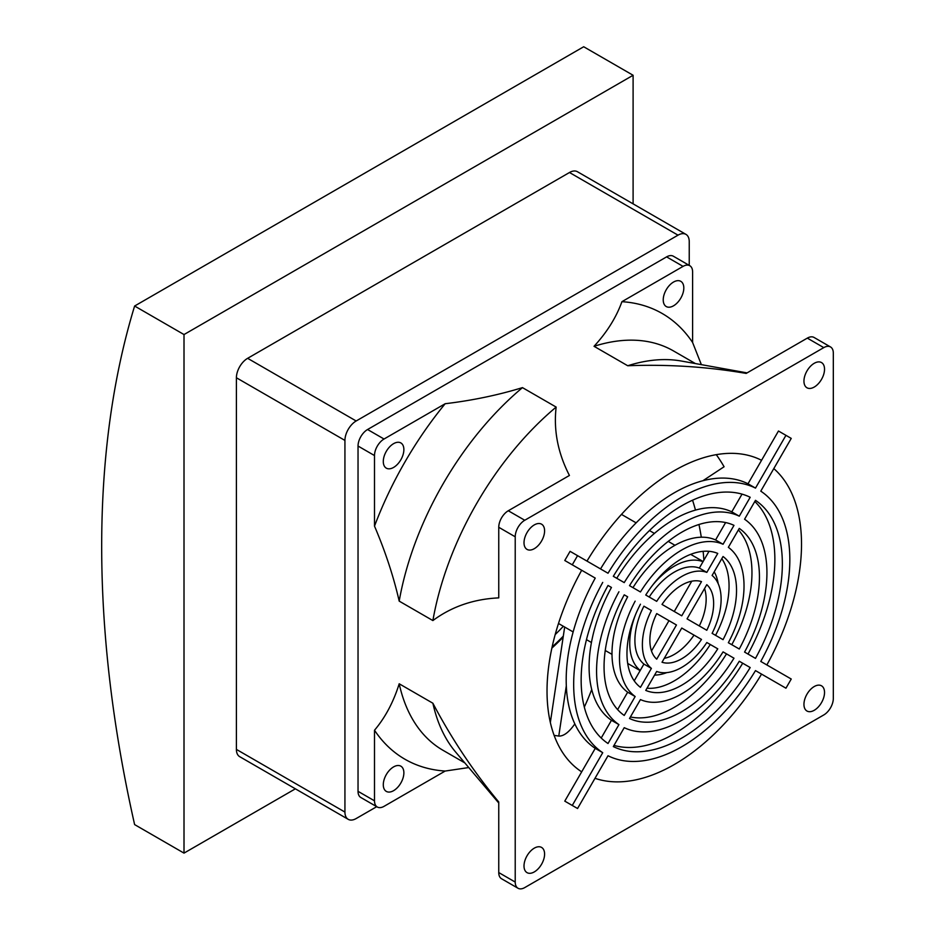 <?xml version="1.0" encoding="UTF-8"?>
<svg xmlns="http://www.w3.org/2000/svg" width="935" height="935" viewBox="0 0 935 935"><rect width="100%" height="100%" fill="white"/><g stroke="black" fill="none" stroke-linecap="round" stroke-linejoin="round"><path stroke-width="1.4" d="M295.378 788.824L184.008 853.117L134.617 824.6A1105.86 638.476 60 0 1 134.617 306.025L583.697 46.75L633.1 75.267L633.1 203.865M134.617 306.025L184.008 334.555L633.1 75.267M184.008 853.117L184.008 334.555M685.951 234.369L577.421 171.713A15.883 9.163 120 0 0 569.485 172.507L247.635 358.315A15.883 9.163 120 0 0 236.403 377.763L236.403 749.403A15.883 9.163 120 0 0 239.699 756.672L348.229 819.34A15.883 9.163 -60 0 1 344.933 812.071L344.933 440.42A15.883 9.163 -60 0 1 356.165 420.984L678.015 235.164A15.883 9.163 -60 0 1 685.951 234.369A15.883 9.163 -60 0 1 689.235 241.639L689.235 265.388M376.723 806.683L356.165 818.546A15.883 9.163 -60 0 1 348.229 819.34M563.314 636.116A178.865 103.271 -60 0 1 552.117 646.962M563.337 626.286A167.751 96.854 -60 0 1 555.191 634.573M468.751 767.553L445.177 771.048L384.04 806.344A13.499 7.796 -60 0 1 377.296 807.01L360.828 797.497A13.499 7.796 -60 0 1 358.035 791.326L358.035 446.042A13.499 7.796 -60 0 1 367.572 429.516L666.597 256.88A13.499 7.796 -60 0 1 673.34 256.213L689.808 265.715A13.499 7.796 -60 0 1 692.601 271.898L692.601 342.479L701.367 364.65M563.139 637.226A179.952 103.89 -60 0 1 551.872 648.107M508.289 510.755L524.757 520.257L823.782 347.621L807.314 338.119A13.499 7.796 120 0 1 814.058 337.453L830.525 346.955A13.499 7.796 120 0 1 833.319 353.138L833.319 698.41A13.499 7.796 -60 0 1 823.782 714.948L524.757 887.584A13.499 7.796 120 0 1 518.013 888.25A13.499 7.796 120 0 1 515.22 882.067L515.22 536.795L498.752 527.282L498.752 597.874C473.648 599.066 451.687 606.628 432.882 620.571L399.198 601.123C393.471 576.217 385.232 551.229 374.503 526.136L374.503 455.555A13.499 7.796 -60 0 1 384.04 439.018L445.177 403.721C472.268 400.484 498.028 395.108 522.466 387.628L556.15 407.076C553.462 430.229 557.891 453.019 569.427 475.459L508.289 510.755A13.499 7.796 120 0 0 498.752 527.282M807.314 338.119L746.177 373.416C707.491 366.765 667.999 364.206 627.724 365.749L594.041 346.301C607.014 332.194 616.305 317.316 621.927 301.678L683.064 266.381A13.499 7.796 -60 0 1 689.808 265.715M377.296 807.01A13.499 7.796 -60 0 1 374.503 800.827L374.503 730.235C385.232 717.542 393.471 702.056 399.198 683.777L432.882 703.225C451.593 738.732 473.542 771.644 498.752 801.973L498.752 872.565A13.499 7.796 120 0 0 501.546 878.748L518.013 888.25M586.981 561.093A179.952 103.89 -60 0 1 678.202 468.482A179.952 103.89 -60 0 1 761.558 460.3L778.469 431.012L785.949 435.336L755.492 488.105L748 483.781L761.558 460.3M773.806 468.599A179.952 103.89 -60 0 1 766.852 664.949M778.469 683.871L761.558 674.112A179.952 103.89 -60 0 1 594.999 778.306M570.069 804.193L564.775 801.131L581.687 771.842A179.952 103.89 -60 0 1 581.687 570.256L564.775 560.497L570.069 551.334L577.561 555.659L572.267 564.822L564.775 560.497M652.653 585.123A62.984 36.36 -60 0 1 674.264 566.178A62.984 36.36 -60 0 1 703.003 561.725L709.022 551.311M714.211 571.811A62.984 36.36 -60 0 1 718.173 583.627M666.795 672.616A62.984 36.36 -60 0 1 654.582 675.093M634.234 680.844L640.241 670.43A62.984 36.36 -60 0 1 635.332 615.125M830.525 346.955A13.499 7.796 120 0 0 823.782 347.621M524.757 520.257A13.499 7.796 120 0 0 515.22 536.795M814.233 387.055A14.551 8.403 -60 0 1 806.963 387.78A14.551 8.403 -60 0 1 806.963 370.973A14.551 8.403 -60 0 1 821.514 362.57A14.551 8.403 -60 0 1 823.747 374.234A14.551 8.403 -60 0 1 814.233 387.055M534.306 548.67A14.551 8.403 -60 0 1 527.024 549.394A14.551 8.403 -60 0 1 527.024 532.588A14.551 8.403 -60 0 1 541.575 524.184A14.551 8.403 -60 0 1 543.808 535.848A14.551 8.403 -60 0 1 534.306 548.67M534.306 871.911A14.551 8.403 -60 0 1 527.024 872.635A14.551 8.403 -60 0 1 527.024 855.829A14.551 8.403 -60 0 1 541.575 847.426A14.551 8.403 -60 0 1 543.808 859.09A14.551 8.403 -60 0 1 534.306 871.911M814.233 710.296A14.551 8.403 -60 0 1 806.963 711.021A14.551 8.403 -60 0 1 806.963 694.214A14.551 8.403 -60 0 1 821.514 685.811A14.551 8.403 -60 0 1 823.747 697.475A14.551 8.403 -60 0 1 814.233 710.296M747.077 372.89L681.381 361.039A230.559 133.109 120 0 0 627.724 365.749M695.383 363.563L673.527 350.952A230.559 133.109 120 0 0 594.041 346.301M692.601 342.479A257.324 148.571 120 0 0 621.927 301.678M673.516 305.815A14.551 8.403 -60 0 1 666.246 306.54A14.551 8.403 -60 0 1 666.246 289.733A14.551 8.403 -60 0 1 680.797 281.33A14.551 8.403 -60 0 1 683.029 292.994A14.551 8.403 -60 0 1 673.516 305.815M556.15 407.076A230.559 133.109 120 0 0 432.882 620.571M522.466 387.628A230.559 133.109 120 0 0 399.198 601.123M445.177 403.721A257.324 148.571 120 0 0 374.503 526.136M393.588 467.43A14.551 8.403 -60 0 1 386.307 468.154A14.551 8.403 -60 0 1 386.307 451.348A14.551 8.403 -60 0 1 400.87 442.945A14.551 8.403 -60 0 1 403.09 454.609A14.551 8.403 -60 0 1 393.588 467.43M432.882 703.225A230.559 133.109 120 0 0 455.637 752.044L498.752 803.013M399.198 683.777A230.559 133.109 120 0 0 442.98 750.291L464.824 762.902M374.503 730.235A257.324 148.571 120 0 0 445.177 771.048M393.588 790.671A14.551 8.403 -60 0 1 386.307 791.396A14.551 8.403 -60 0 1 386.307 774.589A14.551 8.403 -60 0 1 400.87 766.186A14.551 8.403 -60 0 1 403.09 777.85A14.551 8.403 -60 0 1 393.588 790.671M731.789 644.706A109.874 63.44 120 0 0 738.393 529.935M613.991 745.405A142.26 82.14 120 0 0 742.706 663.231L750.186 667.543A142.26 82.14 -60 0 1 613.313 746.574L624.229 727.675A120.463 69.552 -60 0 0 739.281 661.244L750.186 667.543M630.4 716.97A109.874 63.44 120 0 0 726.495 653.869L733.987 658.193A109.874 63.44 -60 0 1 629.524 718.501L640.44 699.579A88.065 50.852 -60 0 0 723.059 651.882L733.987 658.193M748 654.056A142.26 82.14 120 0 0 754.802 501.499M581.687 771.842L595.244 748.362A152.849 88.252 -60 0 1 595.244 578.087L572.267 564.822M600.539 568.924A152.849 88.252 -60 0 1 748 483.781M647.008 688.218A77.488 44.74 120 0 0 710.273 644.507L717.764 648.82A77.488 44.74 -60 0 1 645.746 690.404L656.686 671.447A55.679 32.141 -60 0 0 706.825 642.509L717.764 648.82M715.567 635.332A77.488 44.74 120 0 0 721.797 558.686M601.217 738.019L611.455 720.301A120.463 69.552 -60 0 1 611.455 587.449L608.019 585.462A142.26 82.14 -60 0 0 608.019 743.512L618.935 724.613A120.463 69.552 -60 0 1 618.935 591.761M617.626 709.595L627.665 692.204A88.065 50.852 -60 0 1 627.665 596.81L624.229 594.824A109.874 63.44 -60 0 0 624.229 715.439L635.157 696.528A88.065 50.852 -60 0 1 635.157 601.135M632.96 587.648A88.065 50.852 -60 0 1 715.579 539.939L725.618 522.548M616.749 578.274A120.463 69.552 -60 0 1 731.789 511.854L742.028 494.124M702.921 480.719L724.087 466.752A176.353 159.277 130.5 0 0 716.28 454.655M703.88 560.205A176.353 120.86 82.3 0 0 703.132 551.334M701.297 537.216A176.353 120.86 82.3 0 0 698.959 524.512M695.476 510.101A176.353 120.86 82.3 0 0 692.566 500.202M564.67 627.058L550.341 722.486M566.306 685.834L558.768 736.067A176.353 37.271 98.8 0 0 574.826 723.912M584.317 707.047A176.353 37.271 98.8 0 0 591.715 689.504M649.206 597.021A55.679 32.141 -60 0 1 699.333 568.071L703.003 561.725M643.911 606.184L651.391 610.508L643.911 606.184A55.679 32.141 -60 0 0 643.911 664.072L651.391 668.396L640.452 687.342A77.488 44.74 -60 0 1 640.452 604.197M640.241 670.43L643.911 664.072M554.128 735.354L558.768 736.067M595.244 748.362L602.724 752.687L572.267 805.456L577.561 808.506L608.019 755.749A152.849 88.252 -60 0 0 755.492 670.605L785.949 688.195L791.244 679.032L760.774 661.442A152.849 88.252 -60 0 0 760.774 491.156L791.244 438.398L785.949 435.336M755.492 488.105A152.849 88.252 -60 0 0 608.019 573.237L577.561 555.659M572.267 805.456L564.775 801.131M739.269 649.019L728.353 642.719A88.065 50.852 -60 0 0 728.353 547.326L739.269 528.404A109.874 63.44 -60 0 1 739.269 649.019M744.576 519.229A120.463 69.552 -60 0 1 744.576 652.081L755.48 658.38A142.26 82.14 -60 0 0 755.48 500.33L744.576 519.229M602.724 752.687A152.849 88.252 -60 0 1 602.724 582.411M706.825 572.395A55.679 32.141 -60 0 0 656.686 601.345L645.746 595.022A77.488 44.74 -60 0 1 717.764 553.45L706.825 572.395L699.333 568.071M712.108 575.457L723.047 556.512A77.488 44.74 -60 0 1 723.047 639.657L712.108 633.346A55.679 32.141 -60 0 0 712.108 575.457M611.455 720.301L618.935 724.613M627.665 692.204L635.157 696.528M723.059 544.264A88.065 50.852 -60 0 0 640.44 591.96L629.524 585.661A109.874 63.44 -60 0 1 733.987 525.353L723.059 544.264L715.579 539.939M739.281 516.178A120.463 69.552 -60 0 0 624.229 582.598L613.313 576.299A142.26 82.14 -60 0 1 750.186 497.28L739.281 516.178L731.789 511.854M651.391 668.396A55.679 32.141 -60 0 1 651.391 610.508M662.015 604.419A45.09 26.04 -60 0 1 701.495 581.617L681.755 615.814L662.015 604.419M656.721 659.175A45.09 26.04 -60 0 1 656.721 613.582L676.461 624.977L656.721 659.175M687.05 618.865L706.79 584.667A45.09 26.04 -60 0 1 706.79 630.272L687.05 618.865M662.015 662.237L681.755 628.039L701.495 639.435A45.09 26.04 -60 0 1 662.015 662.237M674.264 611.49L691.76 581.184M676.461 624.977L656.721 613.582M651.485 650.959L668.981 620.653M699.31 625.947A45.09 26.04 120 0 0 704.546 588.571M701.495 639.435L681.755 628.039M664.259 658.345A45.09 26.04 120 0 0 694.015 635.11M344.933 812.071L236.403 749.403M344.933 440.42L236.403 377.763M356.165 420.984L247.635 358.315M678.015 235.164L569.485 172.507M666.597 256.88L683.064 266.381M367.572 429.516L384.04 439.018M358.035 446.042L374.503 455.555M358.035 791.326L374.503 800.827M498.752 872.565L515.22 882.067M558.499 623.481L573.143 631.943M586.479 639.645L591.434 642.509M605.249 650.479L612.004 654.371M627.701 663.441L640.136 670.617M621.471 514.402L636.127 522.852M649.463 530.554L654.418 533.417M668.233 541.388L674.976 545.292M690.673 554.35L703.108 561.526"/></g></svg>
